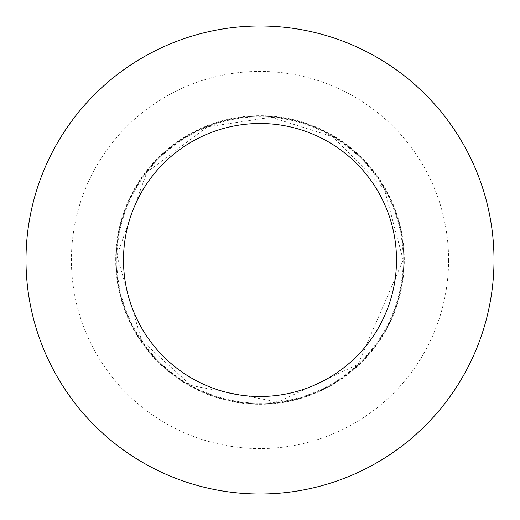 <?xml version="1.0" encoding="UTF-8"?>
<svg xmlns="http://www.w3.org/2000/svg" width="520" height="520" viewBox="0 0 520 520"><rect width="100%" height="100%" fill="white"/><g stroke="black" fill="none" stroke-linecap="round" stroke-linejoin="round"><path stroke-width="0.39" stroke-dasharray="2.6 1.95" d="M403.78 260A143.78 143.78 0 0 1 188.11 384.521A143.78 143.78 0 0 1 188.11 135.48A143.78 143.78 0 0 1 403.78 260A143.78 143.78 0 0 1 188.11 384.521A143.78 143.78 0 0 1 188.11 135.48A143.78 143.78 0 0 1 403.78 260M494 260A234 234 0 0 1 143 462.651A234 234 0 0 1 143 57.35A234 234 0 0 1 494 260M115.7 260A144.3 144.3 0 0 1 260 115.7A144.3 144.3 0 0 1 404.3 260A144.3 144.3 0 0 1 260 404.3A144.3 144.3 0 0 1 115.7 260M260 260L404.3 260L260 260M403.182 260A143.182 143.182 0 0 1 188.409 384A143.182 143.182 0 0 1 188.409 136A143.182 143.182 0 0 1 403.182 260L358.013 364.377L277.947 402.058L191.022 385.476L141.577 340.483L116.883 255.502L146.861 172.244L207.292 126.874L271.232 117.26L332.885 136.754L384.378 189.059L403.182 260M448.591 260A188.591 188.591 0 0 1 165.704 423.325A188.591 188.591 0 0 1 165.704 96.674A188.591 188.591 0 0 1 448.591 260"/><path stroke-width="0.78" d="M396.5 260A136.5 136.5 0 0 1 191.75 378.216A136.5 136.5 0 0 1 191.75 141.785A136.5 136.5 0 0 1 396.5 260M494 260A234 234 0 0 1 143 462.651A234 234 0 0 1 143 57.35A234 234 0 0 1 494 260"/></g></svg>
